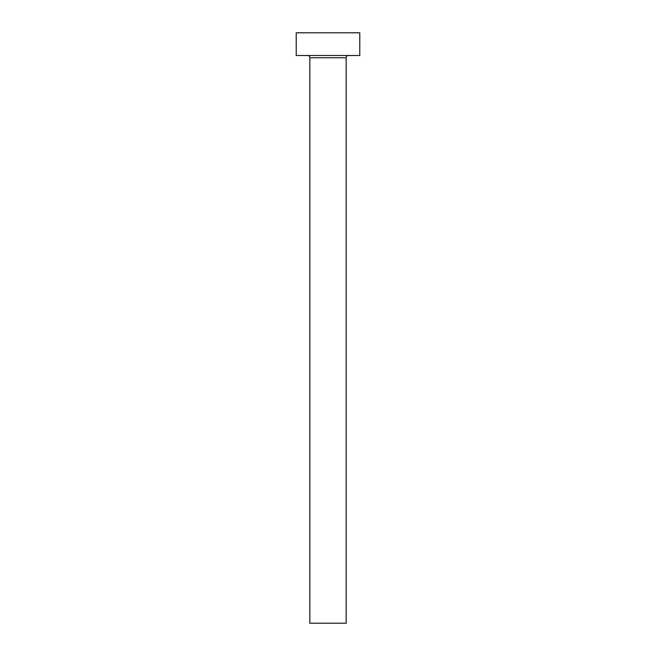 <?xml version="1.0" encoding="UTF-8"?>
<svg xmlns="http://www.w3.org/2000/svg" width="656" height="656" viewBox="0 0 656 656"><rect width="100%" height="100%" fill="white"/><g stroke="black" fill="none" stroke-linecap="round" stroke-linejoin="round"><path stroke-width="0.98" d="M346.163 57.777A2.271 2.271 0 0 1 348.434 55.506A2.271 2.271 0 0 0 346.163 57.777L309.837 57.777L309.837 623.2L346.163 623.2L346.163 57.777L346.163 623.2L309.837 623.2L309.837 57.777A2.271 2.271 0 0 0 307.566 55.506A2.271 2.271 0 0 1 309.837 57.777L346.163 57.777M296.209 32.8L296.209 55.506L359.791 55.506L359.791 32.8L296.209 32.8L296.209 55.506L359.791 55.506L359.791 32.8L296.209 32.8"/></g></svg>
